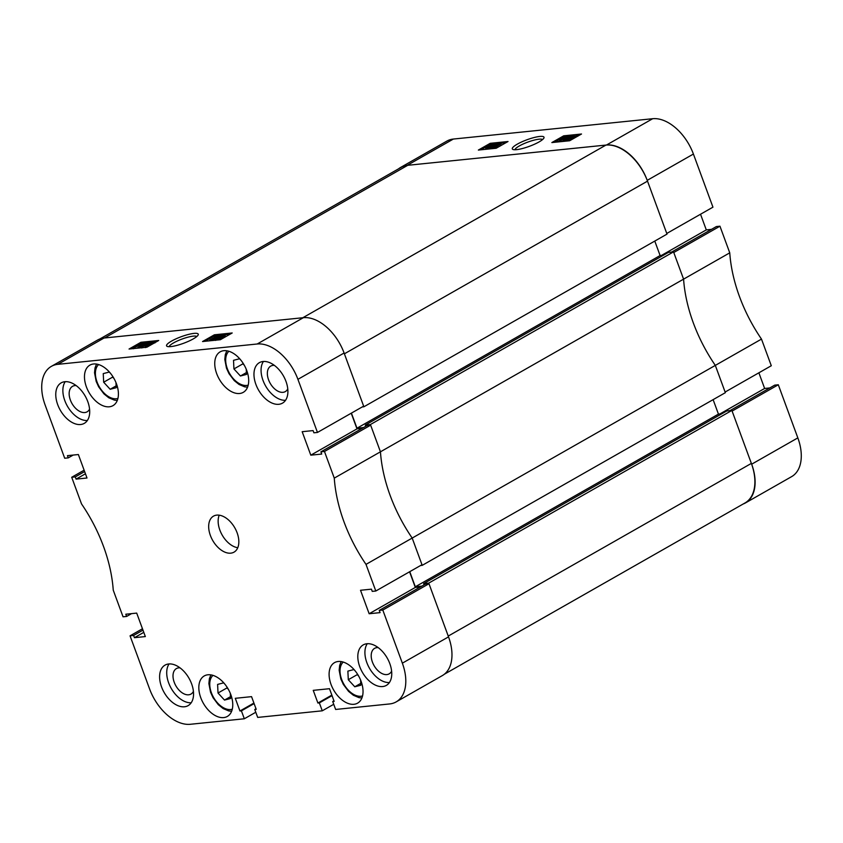 <?xml version="1.0" encoding="UTF-8"?>
<svg xmlns="http://www.w3.org/2000/svg" width="843" height="843" viewBox="0 0 843 843"><rect width="100%" height="100%" fill="white"/><g stroke="black" fill="none" stroke-linecap="round" stroke-linejoin="round"><path stroke-width="1.26" d="M517.275 144.164A16.881 3.488 -20.2 0 0 512.923 149.443A16.881 3.488 -20.2 0 0 539.046 141.94A16.881 3.488 -20.2 0 0 543.904 138.041A16.881 3.488 -20.2 0 0 535.453 137.198A16.881 3.488 -20.2 0 0 517.275 144.164M542.555 139.58A14.795 3.056 -20.2 0 0 533.187 140.37A14.795 3.056 -20.2 0 0 519.33 145.944A14.795 3.056 -20.2 0 0 514.947 149.738M488.413 148.747L487.085 149.179M486.116 149.274L485.621 148.231L486.495 149.232M492.818 147.156L489.151 148.969M500.879 142.899L494.314 146.64L495.947 146.324L491.775 147.746L500.173 142.973L501.227 143.847L497.085 146.208M496.917 145.765L497.265 146.714L496.306 147.272L492.586 148.653L492.238 147.704M505.905 142.709L500.995 143.205M497.381 143.573L495.326 143.784M492.533 144.069L490.552 144.269L480.826 149.812M559.794 141.044L557.276 142.014M563.282 140.77L560.985 141.635M566.243 140.433L564.03 141.329M567.834 140.581L566.633 141.066M569.857 140.644L569.257 140.792M567.592 139.58L568.245 139.949L566.096 139.991L570.142 137.757L579.141 134.764L568.245 139.949L568.582 140.865L567.95 140.539M574.494 135.712L572.292 135.934M570.88 136.081L569.151 136.25M566.707 136.503L565.442 136.629M556.043 141.329L554.315 142.319M647.224 180.349A41.444 25.459 -119.7 0 0 606.496 145.017L407.19 165.354A41.444 25.459 -119.7 0 0 400.678 167.399L446.853 141.097A41.444 25.459 60.3 0 1 453.365 139.053L652.682 118.715A41.444 25.459 60.3 0 1 693.41 154.048L647.224 180.349L666.771 233.469L712.946 207.167L693.41 154.048M700.533 214.238L706.297 229.897L711.46 229.37M761.492 339.097L715.317 365.398L725.117 392.048L771.292 365.736L761.492 339.097A120.886 74.258 60.3 0 1 729.753 252.837L719.954 226.198L716.392 226.556L671.618 252.068M769.807 387.938L764.633 388.465L758.879 372.806M743.21 503.988A41.444 25.459 -119.7 0 0 745.454 502.934A41.444 25.459 -119.7 0 0 751.661 464.198L797.836 437.886L778.3 384.766L774.728 385.135L729.964 410.636M797.836 437.886A41.444 25.459 60.3 0 1 791.63 476.632L745.454 502.934M719.954 226.198L673.768 252.5L683.578 279.149L729.753 252.837M778.3 384.766L732.114 411.068L751.661 464.198M370.414 424.535L365.293 425.062L668.415 252.394L673.536 251.867L370.414 424.535L380.446 451.816A120.886 74.258 -119.7 0 0 412.185 538.066L715.317 365.398A120.886 74.258 60.3 0 1 683.578 279.149A120.886 74.258 -119.7 0 0 715.317 365.398L725.349 392.68L422.217 565.347L420.583 565.516M400.678 167.399A41.444 25.459 -119.7 0 0 398.623 168.79M551.849 142.572L569.668 140.749L581.512 134.005L563.693 135.828L551.849 142.572M478.36 150.065L496.179 148.252L508.023 141.508L490.204 143.321L478.36 150.065M661.523 255.397L706.297 229.897M719.869 413.966L764.633 388.465M490.552 144.269L490.204 143.321M563.956 136.534L563.693 135.828M566.148 140.159L566.485 141.076M576.802 135.101L577.476 135.428M577.276 135.702L577.497 136.292M569.257 139.39L576.201 136.134L568.867 139.39M563.166 140.465L572.176 135.618L565.611 139.358L567.149 139.053L563.166 140.465L563.503 141.382M572.176 135.618L572.513 136.534M563.567 140.423L563.904 141.339M566.043 138.189L559.836 140.402L568.625 135.934C569.162 136.281 568.298 137.03 566.043 138.189L566.243 138.716M559.836 140.402L560.447 141.687M568.625 135.934L569.415 136.966M563.303 138.463L561.006 140.286L567.75 136.429L563.303 138.463L563.598 139.253M562.334 138.568L556.127 140.781L564.915 136.313C565.453 136.661 564.589 137.409 562.334 138.568L562.386 138.705M556.127 140.781L556.738 142.067M564.915 136.313L565.695 137.346M559.594 138.842L557.297 140.665L564.03 136.808L559.594 138.842L559.889 139.632M495.947 146.324L496.306 147.272M491.775 147.746L492.112 148.663M498.329 143.11L488.181 148.115L498.329 143.11M498.845 143.057L499.056 143.605M488.698 148.062L489.035 148.979M488.181 148.115L488.519 149.032M490.742 146.06L486.158 148.326L490.373 145.091L494.651 143.479L493.893 144.754L490.742 146.06L491.174 147.082M489.256 146.208L489.498 147.072M494.651 143.479L495.6 144.532M487.022 147.831L489.593 146.366L487.654 147.683M489.13 147.03L489.699 146.661M490.478 145.871L493.798 143.974L491.079 145.017L491.321 145.66M721.829 413.765L718.447 414.113L713.125 399.645M731.882 410.436L428.75 583.103L448.244 636.065L751.366 463.397L731.882 410.436L726.761 410.962L423.629 583.63L424.092 584.863M751.366 463.397A42.308 25.985 60.3 0 1 745.033 502.944L444.377 674.21M99.79 339.012L401.099 167.388A42.308 25.985 60.3 0 1 407.749 165.302L605.948 145.08A42.308 25.985 60.3 0 1 647.519 181.14L667.003 234.112L363.881 406.779L362.237 406.948M654.779 241.066L660.101 255.545L356.979 428.212L363.565 427.538M663.494 255.197L660.101 255.545M673.536 251.867L683.578 279.149L334.271 478.118L324.471 451.479L320.898 451.837L321.72 454.061L310.804 455.167L302.173 431.7L313.08 430.594L313.902 432.807L317.463 432.448L297.916 379.329A41.444 25.459 -119.7 0 0 257.199 343.997L57.882 364.324A41.444 25.459 -119.7 0 0 51.37 366.368A41.444 25.459 -119.7 0 0 45.164 405.114L64.7 458.234L68.272 457.865L67.451 455.652L78.367 454.535L86.998 478.002L76.081 479.119L75.269 476.896L71.708 477.264L84.121 470.194M333.954 700.828L332.711 701.534L335.63 709.458L389.635 703.947A41.444 25.459 -119.7 0 0 396.147 701.903A41.444 25.459 -119.7 0 0 402.353 663.167L382.806 610.047L379.245 610.406L380.067 612.629L369.15 613.746L360.519 590.269L371.426 589.162L372.248 591.375L375.809 591.017L421.985 564.715L412.185 538.066L422.217 565.347M365.293 425.062L365.746 426.295M351.415 413.102L356.979 428.212M647.519 181.14L344.387 353.818L363.881 406.779M407.749 165.302L104.616 337.969L302.816 317.748L605.948 145.08M428.75 583.103L423.629 583.63M421.911 586.106L415.314 586.781L409.761 571.68M718.447 414.113L415.314 586.781M171.519 341.109A16.881 3.488 -20.2 0 0 167.167 346.389A16.881 3.488 -20.2 0 0 193.289 338.886A16.881 3.488 -20.2 0 0 198.147 334.987A16.881 3.488 -20.2 0 0 189.696 334.144A16.881 3.488 -20.2 0 0 171.519 341.109M196.798 336.526A14.795 3.056 -20.2 0 0 187.431 337.316A14.795 3.056 -20.2 0 0 173.574 342.89A14.795 3.056 -20.2 0 0 169.19 346.684M255.903 384.429A23.309 14.32 -119.7 0 0 282.468 403.154A23.309 14.32 -119.7 0 0 285.967 381.363A23.309 14.32 -119.7 0 0 259.391 362.648A23.309 14.32 -119.7 0 0 255.903 384.429M263.427 361.457A23.309 14.32 -119.7 0 0 263.005 380.383A23.309 14.32 -119.7 0 0 285.545 400.288M57.703 404.651A23.309 14.32 -119.7 0 0 84.268 423.376A23.309 14.32 -119.7 0 0 87.767 401.584A23.309 14.32 -119.7 0 0 61.191 382.859A23.309 14.32 -119.7 0 0 57.703 404.651M65.227 381.679A23.309 14.32 -119.7 0 0 64.806 400.604A23.309 14.32 -119.7 0 0 87.345 420.509M161.55 686.908A23.309 14.32 -119.7 0 0 188.126 705.633A23.309 14.32 -119.7 0 0 191.614 683.842A23.309 14.32 -119.7 0 0 165.038 665.116A23.309 14.32 -119.7 0 0 161.55 686.908M169.074 663.936A23.309 14.32 -119.7 0 0 168.653 682.862A23.309 14.32 -119.7 0 0 191.192 702.767M359.75 666.687A23.309 14.32 -119.7 0 0 386.315 685.412A23.309 14.32 -119.7 0 0 389.814 663.62A23.309 14.32 -119.7 0 0 363.238 644.895A23.309 14.32 -119.7 0 0 359.75 666.687M367.274 643.715A23.309 14.32 -119.7 0 0 366.853 662.64A23.309 14.32 -119.7 0 0 389.392 682.545M274.354 365.367A14.679 9.02 -119.7 0 0 270.772 366.094A14.679 9.02 -119.7 0 0 268.569 379.824A14.679 9.02 -119.7 0 0 285.303 391.605A14.679 9.02 -119.7 0 0 287.758 388.897M76.155 385.588A14.679 9.02 -119.7 0 0 72.572 386.315A14.679 9.02 -119.7 0 0 70.369 400.035A14.679 9.02 -119.7 0 0 87.103 411.827A14.679 9.02 -119.7 0 0 89.569 409.118M180.012 667.846A14.679 9.02 -119.7 0 0 176.419 668.573A14.679 9.02 -119.7 0 0 174.227 682.293A14.679 9.02 -119.7 0 0 190.95 694.084A14.679 9.02 -119.7 0 0 193.416 691.376M378.212 647.624A14.679 9.02 -119.7 0 0 374.619 648.351A14.679 9.02 -119.7 0 0 372.416 662.071A14.679 9.02 -119.7 0 0 389.15 673.863A14.679 9.02 -119.7 0 0 391.616 671.154M216.683 373.628A23.309 14.32 -119.7 0 0 243.258 392.353A23.309 14.32 -119.7 0 0 246.757 370.562A23.309 14.32 -119.7 0 0 220.181 351.837A23.309 14.32 -119.7 0 0 216.683 373.628M86.407 386.916A23.309 14.32 -119.7 0 0 112.983 405.641A23.309 14.32 -119.7 0 0 116.471 383.85A23.309 14.32 -119.7 0 0 89.906 365.124A23.309 14.32 -119.7 0 0 86.407 386.916M331.036 684.421A23.309 14.32 -119.7 0 0 357.611 703.146A23.309 14.32 -119.7 0 0 361.099 681.355A23.309 14.32 -119.7 0 0 334.534 662.63A23.309 14.32 -119.7 0 0 331.036 684.421M200.76 697.719A23.309 14.32 -119.7 0 0 227.336 716.445A23.309 14.32 -119.7 0 0 230.824 694.653A23.309 14.32 -119.7 0 0 204.259 675.928A23.309 14.32 -119.7 0 0 200.76 697.719M210.392 535.505A20.727 12.729 -119.7 0 0 234.017 552.144A20.727 12.729 -119.7 0 0 237.115 532.776A20.727 12.729 -119.7 0 0 213.5 516.137A20.727 12.729 -119.7 0 0 210.392 535.505M219.222 515.168A20.727 12.729 -119.7 0 0 219.865 530.11A20.727 12.729 -119.7 0 0 237.758 547.718M224.754 335.672L221.772 337.874L221.309 336.831L220.192 337.948L220.539 338.907L218.379 339.929M221.656 337.79L220.539 338.907M215.334 339.529L213.532 340.424M218.79 335.293L209.686 340.151L216.251 336.41L214.607 336.726L218.79 335.293L219.138 336.241L218.095 336.842M230.086 334.186L224.796 334.724M223.827 334.819L222.394 334.966M221.762 335.029L218.801 335.335M218.211 335.398L214.733 335.746L205.007 341.289M145.333 346.989L144.206 347.495M142.151 347.706L141.94 347.116C141.403 346.758 142.267 346.009 144.522 344.861L150.728 342.648L140.033 347.917M138.4 347.464L136.418 348.285M156.598 341.678L154.501 341.889M153.637 341.984L150.792 342.269M149.928 342.363L147.409 342.616M146.882 342.669L144.427 342.922M144.279 342.932L142.773 343.09M141.656 343.206L141.055 343.354M334.271 478.118A120.886 74.258 -119.7 0 0 366.01 564.378L412.185 538.066A120.886 74.258 60.3 0 1 380.446 451.816L370.646 425.167L324.471 451.479M131.54 613.63L126.608 616.444L123.046 616.802L113.247 590.163A120.886 74.258 -119.7 0 0 81.508 503.903L71.708 477.264M126.608 616.444L125.797 614.22L136.703 613.103L145.344 636.57L134.427 637.687L133.615 635.464L130.054 635.833L142.467 628.762M254.112 703.61L241.404 710.849L244.322 718.773L190.318 724.285A41.444 25.459 -119.7 0 1 149.59 688.952L130.054 635.833M241.404 710.849L239.96 710.997L235.292 698.31L251.551 696.645L256.219 709.332L254.765 709.479L257.684 717.414L322.268 710.818L319.349 702.893L317.906 703.041L313.238 690.354L329.487 688.699L334.155 701.387L332.711 701.534M375.809 591.017L366.01 564.378M409.572 571.786L415.325 587.434L420.499 586.907M379.245 610.406L425.42 584.104L428.992 583.735L382.806 610.047M402.353 663.167L448.529 636.865L428.992 583.735M448.529 636.865A41.444 25.459 60.3 0 1 442.322 675.601L396.147 701.903M51.37 366.368L97.546 340.066A41.444 25.459 60.3 0 1 104.058 338.022L57.882 364.324M257.199 343.997L303.375 317.685L104.058 338.022M303.375 317.685A41.444 25.459 60.3 0 1 344.102 353.017L297.916 379.329M317.463 432.448L363.649 406.136L344.102 353.017M362.153 428.339L356.989 428.866L351.225 413.218M320.898 451.837L367.084 425.536L370.646 425.167M322.268 710.818L333.723 704.295M244.322 718.773L255.787 712.251M158.716 340.477L140.897 342.29L129.053 349.034L146.872 347.221L158.716 340.477M232.204 332.974L214.385 334.797L202.541 341.541L220.36 339.718L232.204 332.974M73.193 455.062L68.272 457.865M85.449 473.787L76.081 479.119M84.627 471.564L75.269 476.896M143.784 632.355L134.427 637.687M142.973 630.132L133.615 635.464M253.901 703.051L239.96 710.997M256.009 708.773L254.765 709.479M332.047 695.654L319.349 702.893M331.847 695.096L317.906 703.041M415.325 587.434L369.15 613.746M356.989 428.866L310.804 455.167M214.733 335.746L214.385 334.797M141.245 343.249L140.897 342.29M142.752 343.733L140.423 345.293L131.413 348.285L142.309 343.09L144.416 342.88L144.669 343.565L144.469 343.048L142.752 343.733L142.952 344.26M140.423 345.293L140.718 346.094M133.089 347.611L133.984 348.538M142.309 343.09L142.962 343.459M136.102 345.756L134.364 346.916L141.803 343.933L136.25 346.157M134.775 347.39L141.529 344.229L134.322 347.369M147.388 342.574L138.389 347.421L144.954 343.681L143.415 343.986L146.998 342.616L147.63 343.227M139 347.358L139.232 348.001M138.389 347.421L138.621 348.064M150.444 342.269L150.886 343.069M149.822 342.806L142.815 346.621L149.675 343.059M145.133 344.798L145.417 345.588M154.164 341.889L151.571 344.144L145.649 346.736C145.112 346.389 145.976 345.63 148.231 344.481L154.164 341.889L154.638 342.795M145.565 347.601L145.207 346.652L145.86 347.327M153.531 342.427L146.524 346.241L153.384 342.679M148.842 344.418L149.127 345.209M210.392 340.077L210.624 340.72M209.686 340.151L209.918 340.793M212.236 339.94L222.383 334.924L212.236 339.94L212.447 340.53M211.709 339.992L211.93 340.583M220.192 337.948L215.903 339.56L216.672 338.296L219.738 336.915L220.097 337.864M219.823 336.989L224.396 334.724L225.292 335.767M224.396 334.724L224.154 336.747M223.795 335.799L221.309 336.831M215.66 340.414L215.313 339.455L216.124 340.151M223.089 335.872L223.543 335.208L221.424 336.02L220.971 336.684L223.648 335.503M220.971 336.684L221.424 336.02L221.614 336.526M219.475 338.022L220.086 337.179L217.389 338.222L216.767 339.076L220.223 337.537M216.767 339.076L217.389 338.222L217.62 338.865M230.318 693.336L230.571 698.51L224.501 700.08L218.021 693.02L217.599 684.411L223.658 682.851L224.986 684.295M230.476 696.676L224.501 700.08M228.421 689.426L227.02 687.899L218.021 693.02M227.02 687.899L226.978 687.034M115.965 382.543L116.218 387.717L110.159 389.276L103.668 382.227L103.246 373.607L109.305 372.048L110.633 373.491M116.123 385.873L110.159 389.276M114.068 378.623L112.667 377.095L103.668 382.227M112.667 377.095L112.625 376.241M360.593 680.048L360.846 685.222L354.787 686.782L348.296 679.732L347.874 671.123L353.934 669.553L355.261 671.007M360.751 683.378L354.787 686.782M358.696 676.128L357.295 674.611L348.296 679.732M357.295 674.611L357.253 673.747M246.24 369.255L246.493 374.429L240.434 375.989L233.943 368.939L233.522 360.319L239.581 358.76L240.908 360.203M246.409 372.585L240.434 375.989M244.344 365.335L242.942 363.807L233.943 368.939M242.942 363.807L242.9 362.943M606.496 145.017L652.682 118.715M453.365 139.053L407.19 165.354M212.973 675.359A19.684 12.097 -119.7 0 0 213.448 697.224A19.684 12.097 -119.7 0 0 231.962 709.321A19.684 12.097 -119.7 0 0 232.268 709.237M98.62 364.555A19.684 12.097 -119.7 0 0 99.095 386.431A19.684 12.097 -119.7 0 0 117.609 398.528A19.684 12.097 -119.7 0 0 117.915 398.433M343.249 662.061A19.684 12.097 -119.7 0 0 343.723 683.936A19.684 12.097 -119.7 0 0 362.237 696.033A19.684 12.097 -119.7 0 0 362.543 695.949M228.896 351.268A19.684 12.097 -119.7 0 0 229.38 373.133A19.684 12.097 -119.7 0 0 247.884 385.23A19.684 12.097 -119.7 0 0 248.19 385.146M577.487 135.228L577.845 136.176M567.56 139.833L567.908 140.781M559.668 140.697L560.015 141.656M555.958 141.076L556.306 142.035M133.068 347.822L133.426 348.781M143.004 343.217L143.352 344.176M141.824 343.733L142.172 344.692M150.897 342.342L151.245 343.291M141.498 347.031L141.856 347.98M154.606 341.963L154.954 342.922M210.898 674.874L209.391 678.668L208.885 683.568L210.55 692.24L213.047 697.698L218.284 704.664L223.132 708.563L228.716 710.923L231.625 711.271M96.545 364.071L95.038 367.864L94.532 372.775L96.197 381.447L98.694 386.905L103.942 393.871L108.779 397.77L114.363 400.119L117.272 400.467M341.173 661.576L339.666 665.369L339.16 670.28L340.825 678.952L343.322 684.411L348.57 691.376L353.407 695.275L358.992 697.635L361.9 697.983M226.82 350.783L225.313 354.576L224.818 359.476L226.472 368.159L228.969 373.607L234.217 380.572L239.054 384.471L244.639 386.832L247.547 387.179"/></g></svg>
